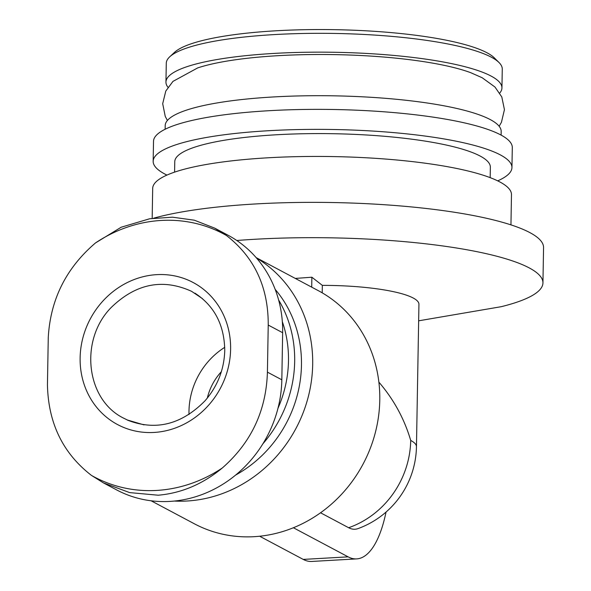 <?xml version="1.0" encoding="UTF-8"?>
<svg xmlns="http://www.w3.org/2000/svg" width="591" height="591" viewBox="0 0 591 591"><rect width="100%" height="100%" fill="white"/><g stroke="black" fill="none" stroke-linecap="round" stroke-linejoin="round"><path stroke-width="0.89" d="M48.263 337.579L47.443 384.652C48.226 423.09 62.905 453.341 91.472 475.415L103.484 482.913L129.658 492.606L158.181 495.214C181.415 493.197 202.802 484.118 222.334 467.969C251.212 442.622 266.238 410.679 267.413 372.138L268.233 325.057C268.395 287.137 254.455 257.27 226.397 235.469L214.725 228.148L194.299 220.184L172.446 217.185L149.612 218.781L121.162 227.232L95.528 242.916C66.14 267.989 50.39 299.541 48.263 337.579M214.725 228.148L227.875 235.137A117.609 107.754 118 0 1 282.646 332.718L281.826 379.799A117.609 107.754 118 0 1 116.626 489.909L103.477 482.913M378.875 382.126C393.739 399.413 404.347 418.842 410.708 440.421A88.813 17.294 1 0 1 416.456 446.7A88.813 88.813 0 0 1 358.072 528.583A85.503 29.942 -93.3 0 1 348.638 527.726L320.544 512.781M256.154 257.617L318.298 290.654A132.015 120.948 118 0 1 379.777 400.196A132.015 120.948 118 0 1 194.35 523.781L151.082 500.776M311.701 287.152L311.871 277.216L322.339 285.372A88.813 17.294 1 0 1 413.198 298.012A88.813 17.294 1 0 1 418.938 304.284L416.456 446.7M295.301 278.427L311.871 277.216M322.206 292.84L322.339 285.372M236.792 240.5A212.42 41.37 1 0 1 529.204 267.893A212.42 41.37 1 0 1 542.944 282.904A212.42 41.37 1 0 1 501.22 306.692L418.65 320.817M153.601 218.205A212.42 41.37 1 0 1 354.386 203.149A212.42 41.37 1 0 1 529.817 232.581A212.42 41.37 1 0 1 543.557 247.592L542.944 282.904M152.175 218.397L152.692 188.381A179.42 34.943 1 0 1 300.117 156.585A179.42 34.943 1 0 1 499.868 181.962A179.42 34.943 1 0 1 511.474 194.646L510.949 224.875M174.581 172.136L174.766 161.69A157.819 30.732 1 0 1 304.439 133.721A157.819 30.732 1 0 1 480.143 156.046A157.819 30.732 1 0 1 490.353 167.194L490.168 177.647M166.943 175.091A179.42 34.943 1 0 1 153.165 161.313A179.42 34.943 1 0 1 300.59 129.518A179.42 34.943 1 0 1 500.341 154.894A179.42 34.943 1 0 1 511.946 167.571A179.42 34.943 1 0 1 497.703 180.861M153.165 161.313L153.52 141.301A179.42 34.943 1 0 1 300.945 109.512A179.42 34.943 1 0 1 500.695 134.888A179.42 34.943 1 0 1 512.301 147.565L511.946 167.571M165.133 129.244L165.192 125.61A168.014 32.719 1 0 1 303.249 95.838A168.014 32.719 1 0 1 490.308 119.604A168.014 32.719 1 0 1 501.175 131.475L501.116 135.11M167.401 120.475L165.244 116.397L162.695 103.684L165.783 91.073L172.956 81.395L197.645 67.928A156.017 30.385 1 0 1 334.476 54.616A156.017 30.385 1 0 1 470.761 72.7L482.204 77.761L494.963 87.017L501.796 96.939L504.441 109.645L501.449 122.263L499.151 126.267M167.977 87.276A168.014 32.719 1 0 1 165.953 82.068A168.014 32.719 1 0 1 304.01 52.296A168.014 32.719 1 0 1 491.069 76.054A168.014 32.719 1 0 1 501.936 87.926A168.014 32.719 1 0 1 499.735 93.068M165.953 82.068L166.285 63.23A168.014 32.719 1 0 1 169.743 56.795A168.014 32.719 1 0 1 320.979 33.318A168.014 32.719 1 0 1 491.394 57.224A168.014 32.719 1 0 1 499.033 62.543A168.014 32.719 1 0 1 502.269 69.095L501.936 87.926M169.743 56.795L174.522 52.355A163.219 31.788 1 0 1 321.445 29.55A163.219 31.788 1 0 1 486.991 52.769A163.219 31.788 1 0 1 494.408 57.94L499.033 62.543M282.328 321.667A115.208 105.56 118 0 1 288.482 360.902A115.208 105.56 118 0 1 277.962 408.315M278.642 300.043A120.01 109.956 118 0 1 294.673 361.552A120.01 109.956 118 0 1 262.847 443.848M275.17 289.376A120.01 109.956 118 0 1 301.462 365.164A120.01 109.956 118 0 1 235.617 475.075M256.457 257.964A132.015 120.948 118 0 1 312.683 364.521A132.015 120.948 118 0 1 174.293 501.05M386.049 512.057A115.208 40.351 -93.3 0 1 356.654 558.894A115.208 40.351 -93.3 0 1 348.136 556.855L293.387 527.748M356.654 558.894L311.76 561.45A115.208 40.351 -93.3 0 1 303.242 559.411L259.648 536.236M189.009 414.527A72.006 65.97 118 0 1 224.735 347.331M202.351 298.558L191.595 291.333C162.606 278.198 135.767 283.621 111.071 307.623C79.068 340.194 85.976 400.114 124.029 418.354L127.434 420.024L144.019 424.892M207.33 398.083A54.003 49.481 118 0 1 221.352 371.709M282.646 332.718L268.233 325.057M281.826 379.799L267.413 372.138M410.708 440.421A88.813 81.366 118 0 1 348.638 527.726M348.136 556.855L303.242 559.411M95.528 242.916A137.644 126.112 118 0 1 226.397 235.469M222.334 467.969A137.644 126.112 118 0 1 91.472 475.415M230.608 349.259A80.457 73.72 118 0 1 116.553 424.02A80.457 73.72 118 0 1 118.939 287.352A80.457 73.72 118 0 1 230.608 349.259M194.904 293.143C214.437 305.916 224.388 325.05 224.75 350.537C224.174 369.449 217.606 386.196 205.04 400.787C181.452 424.67 155.573 431.105 127.405 420.098"/></g></svg>
